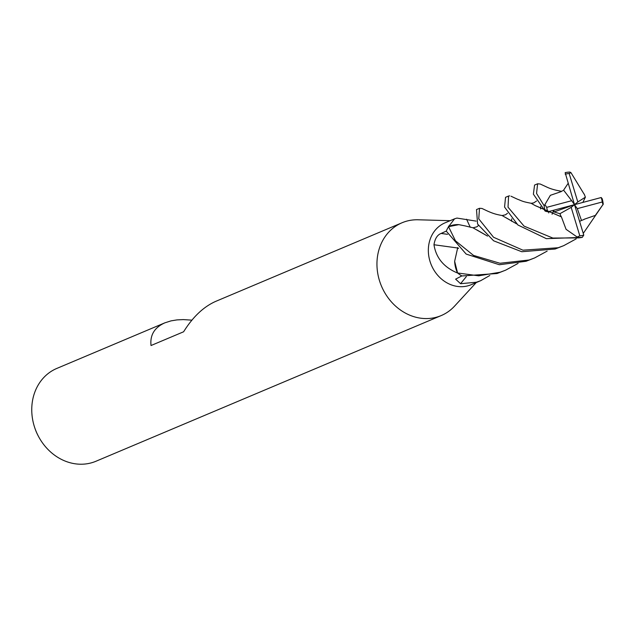 <?xml version="1.0" encoding="UTF-8"?>
<svg xmlns="http://www.w3.org/2000/svg" width="635" height="635" viewBox="0 0 635 635"><rect width="100%" height="100%" fill="white"/><g stroke="black" fill="none" stroke-linecap="round" stroke-linejoin="round"><path stroke-width="0.95" d="M454.549 218.829L445.064 222.829A33.576 29.051 67.1 0 0 430.617 263.184A33.576 29.051 67.1 0 0 467.86 285.837A33.576 29.051 67.1 0 0 471.178 284.71L480.655 280.71L476.456 282.218L460.573 283.702L455.62 279.146L461.812 275.931A33.576 29.051 67.1 0 1 457.652 273.026L456.422 272.542C443.516 266.875 436.031 257.612 433.967 244.745C434.935 238.665 437.325 234.894 441.119 233.442L446.302 231.084A33.576 29.051 67.1 0 1 448.508 226.758L454.549 218.829L456.97 218.075L476.155 221.123M450.151 220.686L418.124 219.781A50.371 43.577 67.1 0 0 407.003 221.059A50.371 43.577 67.1 0 0 402.034 222.766A50.371 43.577 67.1 0 0 380.365 283.289A50.371 43.577 67.1 0 0 436.237 317.278A50.371 43.577 67.1 0 0 441.198 315.579A50.371 43.577 67.1 0 0 454.557 306.133L476.258 282.559M402.034 222.766L215.709 301.379C203.565 306.776 192.865 316.905 183.61 331.78L151.027 345.527C149.9 335.034 154.503 327.477 164.846 322.842L56.84 368.419A50.371 43.577 67.1 0 0 34.679 427.538A50.371 43.577 67.1 0 0 38.187 435.856A50.371 43.577 67.1 0 0 91.035 462.931A50.371 43.577 67.1 0 0 96.004 461.232L441.198 315.579M164.846 322.842L171.021 320.873L176.919 319.905L183.325 319.595L191.889 320.151M34.679 427.538L34.901 428.204A42.616 36.87 67.1 0 0 37.862 435.237L38.187 435.856M470.305 227.282A568.5 119.118 93.9 0 1 466.614 219.218M448.802 226.512A4.54 3.929 -112.9 0 1 448.635 226.663L458.835 224.647A26.718 23.114 67.1 0 0 448.802 226.512A565.277 118.443 93.9 0 1 448.604 226.123M454.652 261.334A26.718 23.114 67.1 0 0 457.39 272.677A4.54 3.929 -112.9 0 1 457.549 272.883L454.652 261.334L457.676 247.888M457.454 247.967A568.5 0.564 7.8 0 0 433.967 244.745M457.39 272.677A565.277 0.556 7.8 0 0 456.422 272.542M466.32 276.638A568.5 371.443 -77.3 0 0 460.573 283.702M489.815 275.487L480.655 280.71M529.13 259.993L499.967 263.271L473.519 255.413L455.462 240.808L448.548 226.711A33.576 29.051 67.1 0 0 446.278 231.148L466.161 254.079L499.364 264.731L526.09 261.271L534.686 257.913L529.13 259.993M479.512 208.296L476.512 209.566L477.591 224.044L493.601 240.792L521.748 251.73L555.141 249.015L563.721 245.658L558.149 247.745L522.907 250.174L493.538 237.268L478.75 218.861L479.512 208.296L481.989 208.463M584.121 219.273L595.336 215.4L603.25 204.16A33.584 29.051 67.1 0 0 602.242 198.842L601.218 197.517L574.492 204.668L571.683 200.7L546.703 207.351A31.901 27.599 67.1 0 0 547.767 211.82L574.492 204.668L571.175 207.375L579.818 235.839A31.901 27.599 67.1 0 0 583.748 235.133A31.901 27.599 67.1 0 0 583.779 235.125L574.492 204.668L577.302 208.637L581.485 220.456L584.184 219.424M603.25 204.16L583.255 233.394M576.175 238.879L563.721 245.658M518.089 263.39L505.627 270.177L500.094 272.24L478.679 275.82L457.597 272.986A33.576 29.051 67.1 0 0 461.867 275.971L497.054 273.526L505.619 270.169M561.324 191.564L550.362 195.318L544.179 205.827L536.551 193.421L537.615 183.785L534.567 185.063L533.384 194.175L545.195 211.145L547.767 211.82M544.179 205.827A33.584 29.051 67.1 0 0 545.195 211.145M537.615 183.785L540.234 184.031L547.354 187.325C550.831 188.912 555.085 190.143 560.102 191.016L561.181 191.389M579.818 235.839L577.167 237.03L577.548 237.919L552.799 238.054L524.026 226.108L508.024 207.177L508.579 196.032L505.539 197.318L504.563 207.066L517.898 224.98L546.346 238.657L582.279 237.355L583.779 235.125M577.548 237.919A33.584 29.051 67.1 0 0 582.279 237.355M508.579 196.032L509.643 195.85M584.129 194.183L570.976 172.664L569.881 172.069A33.584 29.051 67.1 0 0 565.158 172.641L574.492 204.668L554.069 211.939L559.927 213.701L561.165 216.741L535.107 205.526M582.859 202.422L585.383 197.183L577.81 201.954L569.158 173.49A31.901 27.599 67.1 0 0 565.237 174.196A31.901 27.599 67.1 0 0 565.206 174.204M487.521 236.101L472.916 227.759L464.907 225.862M458.835 224.647L464.947 225.877M547.132 251.127L534.686 257.913M487.482 236.061L476.798 229.87M585.383 197.183L584.232 194.112M561.316 216.646L566.063 229.322L577.167 237.03M561.126 216.765L535.305 205.653L531.074 203.263C521.74 201.446 522.637 201.136 517.231 199.112L511 196.207M553.783 210.233L554.069 211.939M516.588 223.837L502.007 215.503C495.506 214.36 492.442 213.257 487.132 210.899L481.909 208.431M505.944 217.694L516.565 223.814M579.763 221.313L581.485 220.456M568.031 183.523L563.404 190.452M458.518 248.388L457.629 247.594M553.791 210.256L552.069 214.249M562.658 190.746L561.205 191.421M458.549 248.42L457.486 247.896M548.815 211.55L548.711 212.923M577.302 208.637L602.274 201.986A31.901 27.599 67.1 0 0 601.218 197.517M602.274 201.986L603.004 204.756M569.158 173.49L570.976 172.664M563.817 190.429L571.683 200.7M546.703 207.351L545.132 204.938M559.927 213.701L571.175 207.375M574.492 204.668L577.81 201.954M447.524 234.323A565.856 0.556 7.8 0 0 441.119 233.442M540.742 206.621L540.615 208.994M511.707 218.869L511.572 221.242M478.457 225.496L476.885 226.814L473.075 227.79M536.559 201.001L533.71 202.898L531.217 203.287M507.5 213.265L505.492 214.797L502.166 215.535"/></g></svg>
